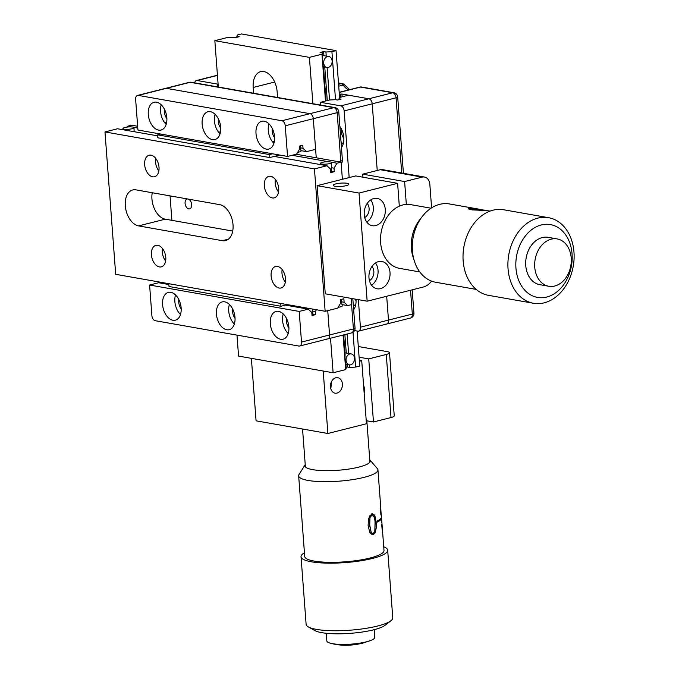 <?xml version="1.0" encoding="UTF-8"?>
<svg xmlns="http://www.w3.org/2000/svg" width="679" height="679" viewBox="0 0 679 679"><rect width="100%" height="100%" fill="white"/><g stroke="black" fill="none" stroke-linecap="round" stroke-linejoin="round"><path stroke-width="1.02" d="M270.31 323.671A14.327 8.92 -104.2 0 0 283.092 339.194A14.327 8.92 -104.2 0 0 288.864 326.938A14.327 8.92 -104.2 0 0 276.073 311.415A14.327 8.92 -104.2 0 0 270.31 323.671M283.245 313.961A14.327 8.92 -104.2 0 0 282.583 320.564A14.327 8.92 -104.2 0 0 288.193 333.542M286.572 318.621A8.318 5.177 -104.2 0 0 286.47 321.252A8.318 5.177 -104.2 0 0 288.906 327.864M162.587 304.659A14.327 8.92 -104.2 0 0 175.369 320.182A14.327 8.92 -104.2 0 0 181.14 307.927A14.327 8.92 -104.2 0 0 168.35 292.403A14.327 8.92 -104.2 0 0 162.587 304.659M175.522 294.949A14.327 8.92 -104.2 0 0 174.859 301.552A14.327 8.92 -104.2 0 0 180.47 314.53M178.849 299.609A8.318 5.177 -104.2 0 0 178.747 302.24A8.318 5.177 -104.2 0 0 181.183 308.852M216.448 314.165A14.327 8.92 -104.2 0 0 229.23 329.688A14.327 8.92 -104.2 0 0 235.002 317.433A14.327 8.92 -104.2 0 0 222.211 301.909A14.327 8.92 -104.2 0 0 216.448 314.165M229.383 304.455A14.327 8.92 -104.2 0 0 228.721 311.058A14.327 8.92 -104.2 0 0 234.331 324.036M232.71 309.115A8.318 5.177 -104.2 0 0 232.608 311.746A8.318 5.177 -104.2 0 0 235.044 318.358M285.452 305.117L308.249 309.149L311.797 312.476L312.026 315.54L315.531 314.649L315.302 311.593L312.578 311.109L312.807 314.173L315.531 314.649M312.807 314.173A5.551 1.171 175.7 0 1 311.95 314.513M312.578 311.109L312.96 309.14M327.736 310.634L329.57 334.985A4.626 2.877 75.8 0 1 327.702 338.931A4.626 2.877 -104.2 0 0 329.57 334.985L327.736 310.634M326.913 338.957A4.626 2.877 -104.2 0 0 327.702 338.931L299.651 346.018A4.626 2.877 -104.2 0 1 298.862 346.044L155.228 320.7A4.626 2.877 -104.2 0 1 151.892 315.659L149.592 285.027L299.21 311.432L301.51 342.072L353.411 328.959L351.578 304.608M299.651 346.018A4.626 2.877 -104.2 0 0 301.51 342.072M168.876 284.543L158.631 282.736L149.592 285.027M315.302 311.593L316.389 309.743M308.249 309.149L299.21 311.432M233.024 224.783A18.486 11.509 -104.2 0 0 219.699 204.651L135.91 189.857A18.486 11.509 -104.2 0 0 132.736 189.959A18.486 11.509 -104.2 0 0 125.59 208.241A18.486 11.509 -104.2 0 0 138.618 225.903L222.406 240.689A18.486 11.509 -104.2 0 0 225.581 240.595A18.486 11.509 -104.2 0 0 233.024 224.783M285.324 282.141A11.093 6.909 75.8 0 1 281.989 273.221A11.093 6.909 75.8 0 1 282.15 269.58M271.116 275.963A11.093 6.909 -104.2 0 0 281.021 287.989A11.093 6.909 -104.2 0 0 285.486 278.5A11.093 6.909 -104.2 0 0 275.581 266.474A11.093 6.909 -104.2 0 0 271.116 275.963M278.551 192.03A11.093 6.909 75.8 0 1 275.216 183.101A11.093 6.909 75.8 0 1 275.377 179.46M264.343 185.851A11.093 6.909 -104.2 0 0 274.24 197.878A11.093 6.909 -104.2 0 0 278.704 188.389A11.093 6.909 -104.2 0 0 268.808 176.362A11.093 6.909 -104.2 0 0 264.343 185.851M158.852 170.904A11.093 6.909 75.8 0 1 155.525 161.975A11.093 6.909 75.8 0 1 155.678 158.334M144.652 164.725A11.093 6.909 -104.2 0 0 154.549 176.752A11.093 6.909 -104.2 0 0 159.013 167.263A11.093 6.909 -104.2 0 0 149.117 155.236A11.093 6.909 -104.2 0 0 144.652 164.725M165.634 261.016A11.093 6.909 75.8 0 1 162.298 252.096A11.093 6.909 75.8 0 1 162.459 248.455M151.425 254.837A11.093 6.909 -104.2 0 0 161.322 266.864A11.093 6.909 -104.2 0 0 165.786 257.375A11.093 6.909 -104.2 0 0 155.89 245.357A11.093 6.909 -104.2 0 0 151.425 254.837M232.719 231.072L165.269 219.173A18.486 11.509 75.8 0 1 152.249 192.743M330.724 171.558A5.551 1.171 -4.3 0 0 331.59 171.21L334.306 171.694L330.8 172.576L330.537 169.063L326.998 165.735L314.445 168.91L325.148 311.288L337.709 308.113L340.62 303.157L340.357 299.643L343.863 298.752L344.126 302.274L347.665 305.601L351.798 304.557L351.34 298.412M342.386 179.298L341.096 162.171L296.197 154.252M137.659 126.269L131.633 125.208L127.499 126.252L131.157 126.897M341.096 162.171L336.962 163.215L334.043 168.18L331.327 167.696L331.488 162.553A5.551 1.171 175.7 0 1 323.433 164.191A5.551 1.171 175.7 0 1 320.429 163.384A5.551 1.171 175.7 0 1 328.492 161.746A5.551 1.171 175.7 0 1 331.488 162.553M336.962 163.215L331.157 162.196M328.653 161.755L292.055 155.296M137.795 128.068L133.661 127.338M126.998 127.092L127.499 126.252M134.119 131.692L134.001 127.694A5.551 1.171 175.7 0 1 125.938 129.341A5.551 1.171 175.7 0 1 122.933 128.526A5.551 1.171 175.7 0 1 130.996 126.888A5.551 1.171 175.7 0 1 134.001 127.694M344.126 302.274L341.41 301.79L341.231 299.422M338.201 307.281A5.551 1.171 175.7 0 0 342.267 305.839L341.41 301.79M347.665 305.601L342.174 304.633M314.445 168.91L104.982 131.938L117.535 128.764L157.689 135.851M325.148 311.288L115.685 274.316L104.982 131.938M326.998 165.735L274.248 156.425M334.043 168.18L334.306 171.694M331.59 171.21L331.327 167.696M187.54 198.972A5.084 3.166 -104.2 0 0 187.124 199.032A5.084 3.166 -104.2 0 0 185.078 203.377A5.084 3.166 -104.2 0 0 189.619 208.886A5.084 3.166 -104.2 0 0 191.665 204.54A5.084 3.166 -104.2 0 0 188.465 199.134M316.244 157.791L313.308 118.706A4.626 2.877 -104.2 0 0 309.972 113.673A4.626 2.877 75.8 0 1 313.308 118.706L315.608 149.346L306.568 151.629L303.021 148.294L302.792 145.238L299.286 146.121L299.515 149.176L296.596 154.15L287.557 156.433L137.939 130.028L135.63 99.389A4.626 2.877 -104.2 0 1 137.498 95.433A4.626 2.877 -104.2 0 1 138.287 95.408L281.921 120.76L333.822 107.647L190.188 82.295L166.338 88.321L309.972 113.673L166.338 88.321A4.626 2.877 -104.2 0 0 165.549 88.346A4.626 2.877 75.8 0 1 166.338 88.321L138.287 95.408M171.889 220.336L170.047 195.883M166.839 117.79A14.327 8.92 -104.2 0 0 154.057 102.257A14.327 8.92 -104.2 0 0 148.285 114.513A14.327 8.92 -104.2 0 0 161.076 130.045A14.327 8.92 -104.2 0 0 166.839 117.79M161.229 104.804A14.327 8.92 -104.2 0 0 160.558 111.415A14.327 8.92 -104.2 0 0 164.394 122.313A14.327 8.92 -104.2 0 0 166.177 124.393M164.556 109.463A8.318 5.177 -104.2 0 0 164.454 112.094A8.318 5.177 -104.2 0 0 166.89 118.715M274.562 136.802A14.327 8.92 -104.2 0 0 261.78 121.269A14.327 8.92 -104.2 0 0 256.008 133.525A14.327 8.92 -104.2 0 0 268.799 149.057A14.327 8.92 -104.2 0 0 274.562 136.802M268.952 123.824A14.327 8.92 -104.2 0 0 268.281 130.427A14.327 8.92 -104.2 0 0 272.118 141.325A14.327 8.92 -104.2 0 0 273.9 143.405M272.279 128.475A8.318 5.177 -104.2 0 0 272.177 131.115A8.318 5.177 -104.2 0 0 274.613 137.727M220.7 127.296A14.327 8.92 -104.2 0 0 207.918 111.763A14.327 8.92 -104.2 0 0 202.147 124.019A14.327 8.92 -104.2 0 0 214.937 139.551A14.327 8.92 -104.2 0 0 220.7 127.296M215.09 114.318A14.327 8.92 -104.2 0 0 214.42 120.921A14.327 8.92 -104.2 0 0 218.256 131.819A14.327 8.92 -104.2 0 0 220.038 133.899M218.417 118.969A8.318 5.177 -104.2 0 0 218.315 121.6A8.318 5.177 -104.2 0 0 220.751 128.221M274.324 141.716L272.118 141.325M220.454 132.21L218.256 131.819M166.593 122.704L164.394 122.313M300.16 145.9L300.305 147.81L303.021 148.294M297.674 152.308A5.551 1.171 -4.3 0 0 301.094 150.967L300.305 147.81M338.456 161.704L340.79 161.118L337.149 112.68L285.248 125.793L287.557 156.433M285.248 125.793A4.626 2.877 -104.2 0 0 281.921 120.76M301.069 150.662L306.568 151.629M335.944 183.873A7.859 1.655 -4.3 0 0 333.194 185.367A7.859 1.655 -4.3 0 0 337.803 186.521A7.859 1.655 -4.3 0 0 346.112 185.673A7.859 1.655 -4.3 0 0 348.862 184.187A7.859 1.655 -4.3 0 0 344.253 183.033A7.859 1.655 -4.3 0 0 335.944 183.873M373.73 198.54A13.869 10.448 100 0 0 364.207 212.476A13.869 10.448 100 0 0 372.338 225.708A13.869 10.448 100 0 0 375.767 225.572A13.869 10.448 100 0 0 385.299 211.627A13.869 10.448 100 0 0 377.159 198.395A13.869 10.448 100 0 0 373.73 198.54M378.475 261.619A13.869 10.448 100 0 0 368.943 275.564A13.869 10.448 100 0 0 377.083 288.787A13.869 10.448 100 0 0 380.512 288.651A13.869 10.448 100 0 0 390.035 274.706A13.869 10.448 100 0 0 381.904 261.474A13.869 10.448 100 0 0 378.475 261.619M362.951 177.211L362.722 174.155L380.257 169.725A9.243 6.968 -80 0 1 382.54 169.631L424.434 177.024A9.243 6.968 100 0 1 429.841 184.357L431.606 207.859M362.722 174.155L404.616 181.548L422.151 177.117L380.257 169.725M431.547 281.123A18.486 13.936 100 0 1 423.263 287.03L367.161 301.204L325.266 293.812L317.135 185.673L359.03 193.065L397.605 183.322L399.32 206.178M317.135 185.673L355.711 175.929L397.605 183.322M367.161 301.204L359.03 193.065M424.434 177.024A9.243 6.968 100 0 0 422.151 177.117M406.331 204.404L404.616 181.548M369.435 280.622A8.318 6.272 100 0 0 371.922 266.533M371.549 285.188A13.869 10.448 100 0 0 375.47 262.968M364.691 217.543A8.318 6.272 100 0 0 367.178 203.454M366.804 222.109A13.869 10.448 100 0 0 370.726 199.889M431.046 208.215L410.795 204.642A32.354 24.385 100 0 0 403.521 204.795A32.354 24.385 100 0 0 380.596 237.03A32.354 24.385 100 0 0 399.549 268.366L419.8 271.94M414.445 261.313L413.061 257.027A32.821 24.733 -80 0 1 419.614 219.92L422.372 216.372A39.755 29.952 100 0 0 414.445 261.313A39.755 29.952 100 0 0 435.655 282.252L476.2 289.407M557.162 238.923L548.182 237.336A24.037 18.112 100 0 0 542.776 237.455A24.037 18.112 100 0 0 525.741 261.398A24.037 18.112 100 0 0 539.822 284.679L548.802 286.258A24.037 18.112 100 0 0 554.208 286.148A24.037 18.112 100 0 0 571.243 262.204A24.037 18.112 100 0 0 557.162 238.923A24.037 18.112 100 0 0 551.755 239.033A24.037 18.112 100 0 0 534.721 262.985A24.037 18.112 100 0 0 548.802 286.258M545.891 297.249A36.98 27.864 100 0 0 572.125 254.973A36.98 27.864 100 0 0 542.114 224.766A36.98 27.864 100 0 0 515.879 267.042A36.98 27.864 100 0 0 545.891 297.249M543.234 303.055A43.448 32.745 100 0 0 574.018 259.777A43.448 32.745 100 0 0 548.564 217.687A43.448 32.745 100 0 0 538.795 217.9A43.448 32.745 100 0 0 508.002 261.186A43.448 32.745 100 0 0 533.456 303.267A43.448 32.745 100 0 0 543.234 303.055M548.564 217.687L503.674 209.769A43.448 32.745 100 0 0 493.905 209.981A43.448 32.745 100 0 0 463.12 253.267A43.448 32.745 100 0 0 488.574 295.348L533.456 303.267M478.687 209.115L485.595 210.439L472.143 209.904L469.011 209.03L468.663 208.385L470.326 208.063L478.687 209.115L449.473 203.955A39.755 29.952 100 0 0 440.535 204.15A39.755 29.952 100 0 0 422.372 216.372M469.011 209.03L468.663 208.385L470.326 208.063M484.305 210.108L485.57 210.617M469.019 209.208L468.663 208.572M484.203 210.49L484.687 210.363M469.978 208.75L480.851 210.566M473.832 209.752L484.169 210.21L470.954 208.173L469.978 208.563L473.832 209.573M168.85 284.204A5.551 1.171 175.7 0 1 166.932 284.204M164.445 283.763A5.551 1.171 175.7 0 1 164.106 283.398A5.551 1.171 175.7 0 1 164.479 282.931M308.453 308.342A5.551 1.171 175.7 0 1 304.582 308.495M302.096 308.054A5.551 1.171 175.7 0 1 301.756 307.697A5.551 1.171 175.7 0 1 302.13 307.222M160.736 134.052L157.613 134.832L269.529 154.591L272.644 153.802M157.613 134.832L157.842 137.812L269.75 157.562L279.706 155.05M269.529 154.591L269.75 157.562M272.211 141.444A6.934 2.02 30.4 0 1 274.214 142.217M168.808 283.695L169.02 286.513L280.936 306.263L287.412 304.625M280.724 303.445L280.936 306.263M284.204 305.966A6.934 2.02 -149.6 0 0 283.746 305.55M217.755 86.912L217.552 84.12L197.199 80.521A4.626 2.877 -104.2 0 0 196.409 80.546A4.626 2.877 -104.2 0 0 194.644 82.838M218.095 83.975L217.552 84.12M325.479 101.018L321.956 54.201L322.432 52.903L322.737 56.994C322.525 61.526 322.771 64.802 323.476 66.822L326.947 67.467A5.551 4.176 -80 0 1 324.172 65.04A5.551 4.176 -80 0 1 324.562 59.081A5.551 4.176 -80 0 1 328.874 56.544A5.551 4.176 -80 0 1 331.649 58.971A5.551 4.176 -80 0 1 331.259 64.929A5.551 4.176 -80 0 1 326.947 67.467M343.633 334.908L345.093 354.379C344.89 358.902 345.136 362.179 345.832 364.207L346.146 368.298L345.67 369.605L343.073 335.053M339.568 97.462L336.054 50.636L241.495 33.95L237.353 34.994L236.886 36.293L239.22 36.708L235.706 37.591L227.397 37.515L214.844 40.681L309.403 57.375L321.956 54.201M349.456 364.869L349.651 367.415L355.626 367.084L359.768 366.04L357.137 331.046M355.626 367.084L353.012 332.26M327.1 67.493L329.544 100L335.511 99.669L331.912 51.68L336.054 50.636M326.243 56.077L325.937 52.011L331.912 51.68M348.599 353.462L347.139 334.026M236.954 37.277L236.886 36.293M277.575 97.47L277.142 91.69A18.486 11.509 -104.2 0 0 260.643 71.651A18.486 11.509 -104.2 0 0 253.199 87.464L253.632 93.244M345.67 369.605L333.117 372.771L238.558 356.085L236.979 335.129M333.117 372.771L330.52 338.227M312.883 103.7L309.403 57.375M218.324 87.014L214.844 40.681M326.039 100.882L323.476 66.822M347.122 364.462L347.317 366.999L346.069 367.322M349.651 367.415L347.317 366.999M322.432 52.903L320.098 52.487L323.603 51.604L323.908 55.67A5.551 4.176 100 0 0 323.493 55.593A5.551 4.176 100 0 0 322.627 55.559M323.603 51.604L325.937 52.011M324.766 67.085L327.278 100.568M344.881 334.594L346.265 353.046M346.265 353.08A5.551 4.176 100 0 0 345.849 352.97A5.551 4.176 100 0 0 344.991 352.936M339.322 94.169L341.953 94.033L368.884 98.786A4.626 2.877 75.8 0 1 372.219 103.819L377.227 170.488L372.219 103.819A4.626 2.877 -104.2 0 0 368.884 98.786L392.734 92.76L360.566 87.082L339.194 92.48M340.552 94.389L340.765 97.156M341.953 94.033L342.165 96.808M358.359 299.651L360.422 327.185L388.481 320.098L386.691 296.273L388.481 320.098A4.626 2.877 75.8 0 1 386.623 324.053A4.626 2.877 -104.2 0 0 388.481 320.098L412.323 314.071L410.532 290.247M385.825 324.07A4.626 2.877 -104.2 0 0 386.623 324.053L358.563 331.14A4.626 2.877 -104.2 0 0 360.422 327.185M341.444 147.445A14.327 8.92 -104.2 0 0 339.873 126.489M353.64 309.649A14.327 8.92 -104.2 0 0 355.957 299.227M335.511 99.669L337.548 100.025L341.053 99.142L339.025 98.786L339.084 99.635M355.041 299.066A8.318 5.177 -104.2 0 0 356.051 300.653M353.199 303.734A14.327 8.92 -104.2 0 0 355.329 306.331M341.512 129.197A8.318 5.177 -104.2 0 0 343.854 138.448M341.002 141.529A14.327 8.92 -104.2 0 0 343.133 144.126M339.025 98.786L339.492 97.479L348.539 95.196L368.884 98.786L340.833 105.873A4.626 2.877 -104.2 0 1 344.16 110.906L349.176 177.575M329.527 100L320.488 102.283L340.833 105.873M320.488 102.283L320.692 105.084M358.563 331.14A4.626 2.877 -104.2 0 1 357.774 331.165L354.506 330.588M335.85 377.762A7.859 5.924 100 0 0 330.452 385.664A7.859 5.924 100 0 0 335.061 393.158A7.859 5.924 100 0 0 337.005 393.082A7.859 5.924 100 0 0 342.403 385.18A7.859 5.924 100 0 0 337.794 377.685A7.859 5.924 100 0 0 335.85 377.762M359.098 357.196L368.731 358.894L386.266 354.463A9.243 1.952 -4.3 0 0 389.5 352.715A9.243 1.952 -4.3 0 0 387.293 351.637L358.3 346.519M368.731 358.894L373.475 421.973L391.011 417.543L386.266 354.463M323.196 371.023L327.889 433.491L366.465 423.747L361.72 360.668L359.327 360.243M359.403 361.253L361.72 360.668M251.374 358.351L256.076 420.819L327.889 433.491M389.5 352.715L394.244 415.794A9.243 1.952 175.7 0 1 391.011 417.543M366.236 420.7L373.475 421.973M330.8 388.812L331.632 381.377M363.571 385.265A8.318 5.177 75.8 0 1 364.156 393.048M305.236 464.631A32.821 6.917 -4.3 0 0 305.168 464.733A32.821 6.917 -4.3 0 0 304.863 465.819A32.821 6.917 -4.3 0 0 324.545 470.657A32.821 6.917 -4.3 0 0 359.547 466.923A32.821 6.917 -4.3 0 0 370.31 460.897A32.821 6.917 -4.3 0 0 369.843 459.87A32.821 6.917 -4.3 0 0 369.766 459.785M374.197 629.671L374.766 637.284A24.037 5.067 175.7 0 1 371.218 640.28A24.037 5.067 175.7 0 1 366.881 641.697A24.037 5.067 175.7 0 1 330.783 643.319A24.037 5.067 175.7 0 1 326.828 640.891L326.26 633.278M383.72 546.807A43.448 9.158 175.7 0 1 387.684 550.219L392.768 617.805A43.448 9.158 175.7 0 1 390.96 620.716L385.112 625.274A36.98 7.792 175.7 0 1 374.528 629.586A36.98 7.792 175.7 0 1 314.801 630.553L308.342 626.921A43.448 9.158 175.7 0 1 306.119 624.324L301.035 556.738A43.448 9.158 175.7 0 1 304.447 552.774M390.96 620.716A43.448 9.158 175.7 0 1 378.526 625.783A43.448 9.158 175.7 0 1 308.342 626.921M387.684 550.219A43.448 9.158 175.7 0 1 373.442 558.197A43.448 9.158 175.7 0 1 327.1 563.137A43.448 9.158 175.7 0 1 301.035 556.738M380.851 519.596L380.775 518.552A39.755 8.377 175.7 0 1 377.049 521.107L377.125 522.159A39.755 8.377 175.7 0 0 380.851 519.596L380.673 519.605A39.569 8.343 175.7 0 1 377.125 522.075M381.87 526.429L381.759 524.001A39.755 8.377 175.7 0 1 381.674 524.171L382.124 529.357A39.755 8.377 175.7 0 0 382.336 528.33L384 550.499A39.755 8.377 175.7 0 1 370.963 557.79A39.755 8.377 175.7 0 1 328.568 562.314A39.755 8.377 175.7 0 1 304.718 556.457L298.658 475.801A39.755 8.377 175.7 0 1 299.032 474.485L305.168 464.733M381.556 518.637A39.755 8.377 175.7 0 1 381.623 518.951L381.878 522.482A39.755 8.377 175.7 0 1 381.861 522.669L381.292 515.047A39.755 8.377 175.7 0 0 381.309 514.86L381.352 517.788M381.445 518.96L381.496 519.808M380.792 508.63L381.386 518.179M380.877 510.6L380.961 514.69A39.755 8.377 175.7 0 1 380.868 514.852L380.579 509.012A39.755 8.377 175.7 0 0 380.8 507.968L377.94 469.843A39.755 8.377 175.7 0 1 364.903 477.142A39.755 8.377 175.7 0 1 322.508 481.666A39.755 8.377 175.7 0 1 298.658 475.801M382.09 527.541A39.755 8.377 175.7 0 1 382.336 528.33M369.843 459.87L377.363 468.595A39.755 8.377 175.7 0 1 377.94 469.843M371.905 513.816L373.942 514.487L375.224 516.991L376.191 522.838L376.234 528.05L375.114 532.93L373.263 534.687L372.313 534.789L369.766 532.421L368.103 525.504L368.459 519.342L369.817 515.794L372.61 513.731M380.69 510.608L380.698 511.321M382.26 527.456L382.15 528.347A39.569 8.343 175.7 0 1 382.09 528.958M380.605 518.739L380.673 519.605M371.769 513.808L373.789 514.47L375.071 516.982L376.03 522.83L376.081 528.041L374.969 532.922L372.245 534.78M372.389 514.69L369.979 517.423L369.588 525.054L371.116 532.506L373.051 533.702M371.116 532.506L373.187 533.719L372.542 533.779M369.979 517.423L369.724 525.071L371.252 532.523M373.187 533.719L374.816 531.156L375.029 523.314C375.114 518.697 374.095 515.845 371.982 514.758L370.114 517.44M371.837 514.75L372.313 514.682M354.014 356.348A5.551 4.176 -80 0 1 353.615 362.314A5.551 4.176 -80 0 1 349.303 364.852A5.551 4.176 -80 0 1 346.528 362.425A5.551 4.176 -80 0 1 346.927 356.458A5.551 4.176 -80 0 1 351.238 353.92A5.551 4.176 -80 0 1 354.014 356.348M165.269 219.173L138.618 225.903M228.424 239.169L222.406 240.689M189.39 82.32A4.626 2.877 75.8 0 1 190.188 82.295A4.626 3.48 100 0 1 191.325 82.252A4.626 4.626 0 0 0 189.39 82.32L137.498 95.433M333.822 107.647A4.626 2.877 75.8 0 1 337.149 112.68A4.626 0.976 175.7 0 0 338.77 111.806A4.626 4.626 0 0 0 334.959 107.596A4.626 3.48 100 0 0 333.822 107.647M341.197 163.52A4.626 3.005 -151.3 0 0 341.851 162.807A4.626 4.626 0 0 0 342.411 160.244A4.626 0.976 175.7 0 1 340.79 161.118A4.626 2.877 75.8 0 1 340.79 162.12M355.032 328.084A4.626 0.976 -4.3 0 1 353.411 328.959A4.626 2.877 75.8 0 1 351.552 332.905A4.626 4.626 0 0 0 355.032 328.084L352.817 298.675M217.45 75.403L197.199 80.521M274.698 82.032L253.199 87.464M338.583 84.289L341.113 83.653L338.498 83.194M401.722 173.018L396.061 97.793L344.16 110.906M348.666 89.917A18.486 11.509 75.8 0 1 343.141 85.079L338.728 86.191M359.768 87.107A4.626 2.877 75.8 0 1 360.566 87.082A4.626 3.48 100 0 1 361.703 87.039A4.626 4.626 0 0 0 359.768 87.107L339.186 92.31M345.153 85.384A4.626 4.626 0 0 0 342.258 83.602A4.626 3.48 -80 0 0 341.113 83.653A4.626 2.877 75.8 0 1 343.141 85.079A4.626 2.012 -36.8 0 1 345.153 85.384L349.677 89.662M392.734 92.76A4.626 2.877 75.8 0 1 396.061 97.793A4.626 0.976 175.7 0 0 397.682 96.919A4.626 4.626 0 0 0 393.871 92.717A4.626 3.48 100 0 0 392.734 92.76M412.187 289.831L413.944 313.197A4.626 0.976 175.7 0 1 412.323 314.071A4.626 2.877 75.8 0 1 410.464 318.027L386.623 324.053M191.325 82.252L334.959 107.596M342.411 160.244L338.77 111.806M341.851 162.807L341.24 164.097M327.702 338.931L351.552 332.905M484.365 210.117L490.017 211.11M123.026 129.731L122.933 128.526M320.522 164.59L320.429 163.384M172.789 137.116L173.289 136.267M276.387 156.798L277.015 155.729M287.573 305.491L288.015 304.735M217.441 75.233L196.409 80.546M393.871 92.717L361.703 87.039M342.258 83.602L338.482 82.94M397.682 96.919L403.419 173.323M410.464 318.027A4.626 4.626 0 0 0 413.944 313.197M366.83 420.802L369.936 462.085M302.554 429.026L305.406 466.94M381.64 519.079L382.269 527.422M371.218 640.28L362.883 643.098C351.391 645.916 340.697 645.992 330.783 643.319M323.493 55.593L328.874 56.544M345.84 364.233L349.303 364.852M345.849 352.97L351.238 353.92"/></g></svg>
